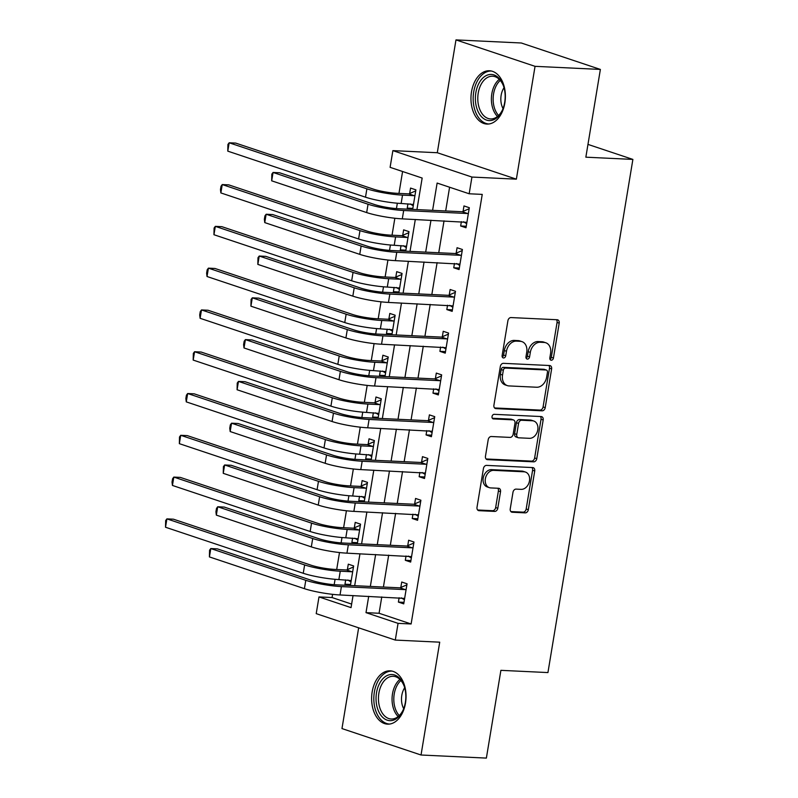 <?xml version="1.0" encoding="UTF-8"?>
<svg xmlns="http://www.w3.org/2000/svg" width="798" height="798" viewBox="0 0 798 798"><rect width="100%" height="100%" fill="white"/><g stroke="black" fill="none" stroke-linecap="round" stroke-linejoin="round"><path stroke-width="1.2" d="M551.258 360.227A2.354 1.766 108.5 0 0 553.433 358.023L559.199 323.15A3.362 2.524 108.5 0 0 557.702 319.848A3.362 2.524 108.5 0 0 557.184 319.749L511.009 317.564A3.362 2.524 108.5 0 0 507.907 320.726L502.132 355.589A2.354 1.766 108.5 0 0 503.179 357.903A2.354 1.766 108.5 0 0 503.548 357.973A2.354 1.766 108.5 0 0 505.723 355.758L506.471 351.25A10.743 8.08 108.5 0 1 516.416 341.135L520.266 341.315A10.743 8.08 108.5 0 1 521.932 341.624A10.743 8.08 108.5 0 1 526.73 352.207L525.982 356.716A2.354 1.766 108.5 0 0 527.039 359.03A2.354 1.766 108.5 0 0 527.398 359.1A2.354 1.766 108.5 0 0 529.573 356.886L530.321 352.377A10.743 8.08 108.5 0 1 540.266 342.262L544.116 342.452A10.743 8.08 108.5 0 1 545.782 342.761A10.743 8.08 108.5 0 1 550.59 353.334L549.842 357.853A2.354 1.766 108.5 0 0 550.889 360.167A2.354 1.766 108.5 0 0 551.258 360.227M549.992 359.3A2.354 1.766 108.5 0 0 551.298 357.305L557.064 322.442A3.362 2.524 108.5 0 0 556.435 319.719M502.281 357.035A2.354 1.766 108.5 0 0 503.588 355.04L504.336 350.531L506.471 351.25M526.141 358.162A2.354 1.766 108.5 0 0 527.438 356.177L528.186 351.659L530.321 352.377M405.504 703.068A26.683 17.187 -87.3 0 0 390.102 670.839A26.683 17.187 -87.3 0 0 372.167 691.916A26.683 17.187 -87.3 0 0 387.569 724.145A26.683 17.187 -87.3 0 0 405.504 703.068M504.845 102.982A26.683 17.187 -87.3 0 0 489.443 70.763A26.683 17.187 -87.3 0 0 471.508 91.84A26.683 17.187 -87.3 0 0 486.92 124.069A26.683 17.187 -87.3 0 0 504.845 102.982M510.241 508.845A3.362 2.524 108.5 0 0 511.737 512.156A3.362 2.524 108.5 0 0 512.256 512.246L525.214 512.865A3.362 2.524 108.5 0 0 528.316 509.703L534.73 470.98A3.362 2.524 108.5 0 0 533.234 467.678A3.362 2.524 108.5 0 0 532.705 467.578L486.541 465.394A3.362 2.524 108.5 0 0 483.428 468.556L477.014 507.279A3.362 2.524 108.5 0 0 478.521 510.58A3.362 2.524 108.5 0 0 479.039 510.68L494.69 511.418A3.362 2.524 108.5 0 0 497.792 508.256L500.536 491.688A3.362 2.524 108.5 0 0 499.039 488.376A3.362 2.524 108.5 0 0 498.521 488.286L490.76 487.917A8.978 6.763 108.5 0 1 489.364 487.658A8.978 6.763 108.5 0 1 485.543 477.902A8.978 6.763 108.5 0 1 493.663 470.361L524.057 471.798A8.978 6.763 108.5 0 1 525.453 472.057A8.978 6.763 108.5 0 1 529.283 481.822A8.978 6.763 108.5 0 1 521.154 489.354L516.087 489.114A3.362 2.524 108.5 0 0 512.984 492.276L510.241 508.845M381.773 596.934L379.07 613.263L411.12 623.976L398.062 623.358L395.289 640.076L316.217 613.642L318.991 596.924L351.04 607.637L353.045 595.567M600.375 69.426L535.049 66.334L455.977 39.9L521.303 42.992L600.375 69.426L585.852 157.186L632.884 159.41L547.937 672.574L500.895 670.34L486.371 758.1L421.035 755.008L439.718 642.181L395.289 640.076M455.977 39.9L437.294 152.727L516.366 179.161L535.049 66.334M516.366 179.161L471.937 177.056L469.174 193.774L437.124 183.061L432.606 210.343M411.12 623.976L482.241 194.393L469.174 193.774M542.111 410.81A3.362 2.524 108.5 0 0 545.214 407.648L551.627 368.925A3.362 2.524 108.5 0 0 550.121 365.624A3.362 2.524 108.5 0 0 549.603 365.524L503.428 363.339A3.362 2.524 108.5 0 0 500.326 366.501L493.912 405.224A3.362 2.524 108.5 0 0 495.418 408.526A3.362 2.524 108.5 0 0 495.937 408.626L542.111 410.81L539.967 410.092A3.362 2.524 108.5 0 0 543.079 406.94L549.493 368.217A3.362 2.524 108.5 0 0 548.854 365.494M543.179 419.957L536.765 458.68A3.362 2.524 108.5 0 1 533.663 461.833L487.488 459.648A3.362 2.524 108.5 0 1 486.97 459.558A3.362 2.524 108.5 0 1 485.463 456.247L488.206 439.678A3.362 2.524 108.5 0 1 491.319 436.516L510.042 437.404A3.362 2.524 108.5 0 0 513.154 434.242L514.969 423.249A3.362 2.524 108.5 0 0 513.473 419.948A3.362 2.524 108.5 0 0 512.944 419.848L493.453 418.92A2.354 1.766 108.5 0 1 493.094 418.86A2.354 1.766 108.5 0 1 492.087 416.307A2.354 1.766 108.5 0 1 494.211 414.332L541.154 416.556A3.362 2.524 108.5 0 1 541.672 416.646A3.362 2.524 108.5 0 1 543.179 419.957L541.044 419.239L534.63 457.962L536.765 458.68M358.651 627.827L341.973 728.574L421.035 755.008M449.593 187.231L445.673 210.961M444.037 220.837L438.75 252.747M437.114 262.622L431.838 294.532M430.202 304.417L424.915 336.327M423.279 346.202L418.002 378.112M416.366 387.988L411.08 419.898M409.444 429.783L404.157 461.683M402.531 471.568L397.244 503.478M395.609 513.353L390.322 545.263M388.686 555.139L383.409 587.049M461.374 221.654L460.655 225.984L466.002 227.769L469.324 207.719L463.977 205.934L463.079 211.38M454.461 263.45L453.743 267.779L459.079 269.564L462.401 249.505L457.064 247.719L456.157 253.175M447.538 305.235L446.82 309.564L452.167 311.35L455.488 291.29L450.142 289.504L449.244 294.961M440.626 347.02L439.907 351.349L445.244 353.135L448.566 333.075L443.229 331.29L442.321 336.746M433.703 388.816L432.985 393.145L438.331 394.93L441.653 374.87L436.307 373.085L435.409 378.531M426.79 430.601L426.072 434.93L431.409 436.715L434.73 416.656L429.394 414.87L428.486 420.327M419.868 472.386L419.149 476.715L424.496 478.501L427.818 458.441L422.471 456.656L421.573 462.112M412.955 514.171L412.237 518.5L417.573 520.296L420.895 500.236L415.559 498.451L414.651 503.897M406.032 555.967L405.314 560.296L410.661 562.081L413.982 542.022L408.636 540.236L407.738 545.692M399.11 597.752L398.401 602.081L403.738 603.867L407.06 583.807L401.723 582.021L400.815 587.478M402.581 171.51L398.96 193.415M397.334 203.221L396.446 208.597M394.85 218.243L392.037 235.201M390.421 245.006L389.524 250.382M387.928 260.028L385.125 276.996M383.499 286.791L382.611 292.178M381.015 301.824L378.202 318.781M376.586 328.586L375.688 333.963M374.092 343.609L371.289 360.566M369.664 370.372L368.776 375.748M367.18 385.394L364.367 402.352M362.741 412.157L361.853 417.544M360.257 427.189L357.454 444.147M355.828 453.952L354.94 459.329M353.344 468.975L350.531 485.932M348.906 495.738L348.018 501.114M346.422 510.76L343.619 527.717M341.993 537.523L341.105 542.899M339.499 552.555L336.696 569.513M335.07 579.318L334.182 584.695M332.586 594.34L332.058 597.542L351.629 604.086M412.666 209.395L415.898 189.854L410.561 188.069L409.653 193.525M407.948 203.799L407.239 208.128L410.761 209.305M405.743 251.18L408.985 231.639L403.638 229.854L402.731 235.31M401.035 245.584L400.317 249.914L403.848 251.091M398.83 292.976L402.062 273.435L396.716 271.639L395.818 277.096M394.112 287.37L393.404 291.699L396.925 292.886M391.908 334.761L395.14 315.22L389.803 313.434L388.895 318.891M387.2 329.165L386.481 333.494L390.013 334.671M384.995 376.546L388.227 357.005L382.88 355.22L381.983 360.676M380.277 370.95L379.559 375.279L383.09 376.457M378.072 418.332L381.304 398.791L375.968 397.005L375.06 402.461M373.364 412.736L372.646 417.065L376.167 418.242M371.16 460.127L374.392 440.586L369.045 438.8L368.147 444.247M366.442 454.531L365.723 458.86L369.255 460.037M364.237 501.912L367.469 482.371L362.132 480.586L361.225 486.042M359.529 496.316L358.811 500.645L362.332 501.822M357.324 543.697L360.556 524.156L355.21 522.371L354.312 527.827M352.606 538.101L351.888 542.431L355.419 543.608M350.402 585.493L353.634 565.952L348.297 564.166L347.389 569.612M345.694 579.887L344.975 584.216L348.497 585.403M632.884 159.41L587.966 144.398M332.058 597.542L318.991 596.924M416.935 209.595L422.162 178.054L390.102 167.341L392.875 150.623L471.937 177.056M437.294 152.727L392.875 150.623M368.706 596.315L366.003 612.645L398.062 623.358M430.97 220.218L425.683 252.128M424.047 262.003L418.77 293.913M417.135 303.799L411.848 335.709M410.212 345.584L404.935 377.494M403.299 387.369L398.012 419.279M396.377 429.164L391.1 461.064M389.464 470.95L384.177 502.86M382.541 512.735L377.264 544.645M375.629 554.52L370.342 586.43M354.681 585.692L359.958 553.782M361.594 543.907L366.881 511.997M368.516 502.112L373.793 470.202M375.429 460.326L380.716 428.416M382.352 418.541L387.629 386.631M389.264 376.746L394.551 344.846M396.187 334.961L401.464 303.05M403.1 293.175L408.386 261.265M410.022 251.39L415.309 219.48M379.07 613.263L366.003 612.645M407.239 208.128L412.825 208.388M400.317 249.914L405.913 250.183M393.404 291.699L398.99 291.968M386.481 333.494L392.077 333.754M379.559 375.279L385.155 375.549M372.646 417.065L378.242 417.334M365.723 458.86L371.319 459.119M358.811 500.645L364.407 500.905M351.888 542.431L357.484 542.7M344.975 584.216L350.571 584.485M460.655 225.984L466.251 226.253M453.743 267.779L459.339 268.038M446.82 309.564L452.416 309.833M439.907 351.349L445.503 351.619M432.985 393.145L438.581 393.404M426.072 434.93L431.668 435.189M419.149 476.715L424.745 476.985M412.237 518.5L417.833 518.77M405.314 560.296L410.91 560.555M398.401 602.081L403.988 602.35M545.782 342.761L543.647 342.043A10.743 8.08 108.5 0 0 541.982 341.734L544.116 342.452M528.186 351.659A10.743 8.08 108.5 0 1 538.131 341.554L541.982 341.734M521.932 341.624L519.797 340.916A10.743 8.08 108.5 0 0 518.121 340.606L520.266 341.315M504.336 350.531A10.743 8.08 108.5 0 1 514.281 340.417L518.121 340.606M494.551 407.948L539.967 410.092M547.438 372.367A2.354 1.766 108.5 0 0 546.391 370.053A2.354 1.766 108.5 0 0 546.022 369.983L505.493 368.068A2.354 1.766 108.5 0 0 503.319 370.282L502.531 375.04A10.743 8.08 108.5 0 0 507.329 385.614A10.743 8.08 108.5 0 0 509.004 385.923L536.705 387.239A10.743 8.08 108.5 0 0 546.65 377.125L547.438 372.367M546.391 370.053L544.246 369.344A2.354 1.766 108.5 0 0 543.887 369.274L546.022 369.983M507.329 385.614L505.194 384.905A10.743 8.08 108.5 0 1 500.396 374.322L501.184 369.564A2.354 1.766 108.5 0 1 503.358 367.349L543.887 369.274M486.102 458.97L531.518 461.124A3.362 2.524 108.5 0 0 534.63 457.962M513.473 419.948L511.338 419.229A3.362 2.524 108.5 0 0 510.81 419.13L492.336 418.262M529.473 438.321A8.978 6.763 108.5 0 0 537.603 430.79A8.978 6.763 108.5 0 0 533.772 421.025A8.978 6.763 108.5 0 0 532.376 420.765L521.673 420.257A3.362 2.524 108.5 0 0 518.56 423.419L516.745 434.411A3.362 2.524 108.5 0 0 518.241 437.723A3.362 2.524 108.5 0 0 518.76 437.813L529.473 438.321M533.772 421.025L531.638 420.317A8.978 6.763 108.5 0 0 530.241 420.057L532.376 420.765M518.241 437.723L516.106 437.005A3.362 2.524 108.5 0 1 514.6 433.703L516.426 422.711A3.362 2.524 108.5 0 1 519.538 419.549L530.241 420.057M541.044 419.239A3.362 2.524 108.5 0 0 540.406 416.516M525.453 472.057L523.318 471.349A8.978 6.763 108.5 0 0 521.922 471.089L524.057 471.798M489.364 487.658L487.229 486.94A8.978 6.763 108.5 0 1 483.398 477.184A8.978 6.763 108.5 0 1 491.528 469.643L521.922 471.089M477.653 510.002L492.556 510.7A3.362 2.524 108.5 0 0 495.658 507.548L498.401 490.97A3.362 2.524 108.5 0 0 497.772 488.246M510.87 511.568L523.079 512.146A3.362 2.524 108.5 0 0 526.181 508.984L532.595 470.271A3.362 2.524 108.5 0 0 531.957 467.548M413.254 205.824L410.132 203.899M408.815 193.884L397.175 193.325A17.107 2.344 -170.6 0 1 373.424 189.136L235.699 143.091L229.166 142.782L366.89 188.827A25.656 3.511 9.4 0 0 402.521 195.121L414.162 195.67L408.815 193.884L415.728 190.892M227.779 151.141L227.929 144.458L229.166 142.782L227.779 151.141L365.504 197.186A25.656 3.511 9.4 0 0 401.135 203.47L413.484 204.458M415 195.311L414.162 195.67M468.416 213.166L467.588 213.525L462.241 211.739L398.332 208.717A17.107 2.344 -170.6 0 1 374.581 204.527L279.599 172.767L273.066 172.458L368.048 204.218A25.656 3.511 9.4 0 0 403.678 210.502L467.588 213.525M271.679 180.817L271.829 174.134L273.066 172.458L271.679 180.817L366.671 212.577A25.656 3.511 9.4 0 0 402.292 218.861L466.91 222.323M462.241 211.739L469.154 208.757M466.68 223.689L463.548 221.764M406.332 247.619L403.209 245.684M401.903 235.669L390.262 235.121A17.107 2.344 -170.6 0 1 366.501 230.931L228.777 184.877L222.243 184.567L359.978 230.622A25.656 3.511 9.4 0 0 395.599 236.906L407.239 237.455L401.903 235.669L408.805 232.687M220.866 192.926L220.457 189.585L221.016 186.243L222.243 184.567L220.866 192.926L358.591 238.971A25.656 3.511 9.4 0 0 394.212 245.265L406.561 246.243M408.077 237.096L407.239 237.455M399.419 289.405L396.287 287.48M394.98 277.455L383.339 276.906A17.107 2.344 -170.6 0 1 359.589 272.716L221.864 226.672L215.33 226.363L353.055 272.407A25.656 3.511 9.4 0 0 388.686 278.692L400.327 279.24L394.98 277.455L401.893 274.472M213.944 234.722L214.093 228.029L215.33 226.363L213.944 234.722L351.669 280.766A25.656 3.511 9.4 0 0 387.299 287.051L399.648 288.038M401.165 278.881L400.327 279.24M392.496 331.19L389.374 329.265M388.067 319.25L376.417 318.691A17.107 2.344 -170.6 0 1 352.666 314.502L214.941 268.457L208.408 268.148L346.132 314.193A25.656 3.511 9.4 0 0 381.763 320.477L393.404 321.035L388.067 319.25L394.97 316.257M207.021 276.507L206.622 273.165L207.181 269.824L208.408 268.148L207.021 276.507L344.756 322.552A25.656 3.511 9.4 0 0 380.377 328.836L392.726 329.823M394.242 320.676L393.404 321.035M461.503 254.961L460.665 255.32L455.329 253.535L391.419 250.502A17.107 2.344 -170.6 0 1 367.669 246.313L272.677 214.552L266.143 214.243L361.135 246.003A25.656 3.511 9.4 0 0 396.756 252.288L460.665 255.32M264.756 222.602L264.357 219.26L264.916 215.919L266.143 214.243L264.756 222.602L359.748 254.363A25.656 3.511 9.4 0 0 395.379 260.647L459.987 264.108M455.329 253.535L462.232 250.542M459.758 265.475L456.636 263.549M454.581 296.746L453.753 297.105L448.406 295.32L384.496 292.297A17.107 2.344 -170.6 0 1 360.746 288.098L265.764 256.348L259.23 256.038L354.212 287.789A25.656 3.511 9.4 0 0 389.843 294.083L453.753 297.105M257.844 264.397L257.993 257.704L259.23 256.038L257.844 264.397L352.836 296.148A25.656 3.511 9.4 0 0 388.456 302.432L453.065 305.893M448.406 295.32L455.319 292.337M452.845 307.27L449.713 305.335M447.668 338.532L446.83 338.891L441.494 337.105L377.584 334.083A17.107 2.344 -170.6 0 1 353.833 329.893L258.841 298.133L252.308 297.824L347.3 329.584A25.656 3.511 9.4 0 0 382.92 335.868L446.83 338.891M250.921 306.183L251.071 299.499L252.308 297.824L250.921 306.183L345.913 337.943A25.656 3.511 9.4 0 0 381.544 344.227L446.152 347.689M441.494 337.105L448.396 334.123M445.922 349.055L442.8 347.13M385.584 372.985L382.451 371.05M381.145 361.035L369.504 360.487A17.107 2.344 -170.6 0 1 345.753 356.297L208.029 310.242L201.495 309.933L339.22 355.978A25.656 3.511 9.4 0 0 374.841 362.272L386.491 362.821L381.145 361.035L388.057 358.053M200.108 318.292L199.7 314.951L200.258 311.609L201.495 309.933L200.108 318.292L337.833 364.337A25.656 3.511 9.4 0 0 373.464 370.631L385.813 371.609M387.319 362.462L386.491 362.821M440.745 380.317L439.917 380.686L434.571 378.9L370.661 375.868A17.107 2.344 -170.6 0 1 346.911 371.678L251.919 339.918L245.395 339.609L340.377 371.369A25.656 3.511 9.4 0 0 376.008 377.654L439.917 380.686M244.008 347.968L243.599 344.626L244.158 341.285L245.395 339.609L244.008 347.968L338.99 379.728A25.656 3.511 9.4 0 0 374.621 386.013L439.229 389.474M434.571 378.9L441.484 375.908M439.01 390.84L435.878 388.915M479.817 114.643A23.092 14.873 92.7 0 1 479.648 82.054A23.092 14.873 92.7 0 1 500.715 80.379A23.092 14.873 92.7 0 1 503.378 85.675A23.092 14.873 92.7 0 1 502.201 110.533A23.092 14.873 92.7 0 1 479.817 114.643M503.548 86.164A21.376 13.775 -87.3 0 0 501.254 81.715A21.376 13.775 -87.3 0 0 492.585 76.219A21.376 13.775 -87.3 0 0 479.009 89.605A21.376 13.775 -87.3 0 0 481.902 113.436A21.376 13.775 -87.3 0 0 490.561 118.932A21.376 13.775 -87.3 0 0 502.411 110.064M503.029 108.568A15.222 9.805 92.7 0 1 504.017 87.71M491.378 71.022A26.514 17.077 -87.3 0 0 474.65 87.73A26.514 17.077 -87.3 0 0 478.271 117.176A26.514 17.077 -87.3 0 0 488.875 123.989M405.354 702.41A23.092 14.873 92.7 0 1 402.86 710.609A23.092 14.873 92.7 0 1 384.476 718.799A23.092 14.873 92.7 0 1 376.506 692.774A23.092 14.873 92.7 0 1 389.125 674.829A23.092 14.873 92.7 0 1 404.037 685.761A23.092 14.873 92.7 0 1 405.354 702.41M404.197 686.24A21.376 13.775 -87.3 0 0 393.244 676.295A21.376 13.775 -87.3 0 0 378.88 693.193A21.376 13.775 -87.3 0 0 391.219 719.008A21.376 13.775 -87.3 0 0 403.07 710.15M403.688 708.654A15.222 9.805 92.7 0 1 401.803 695.377A15.222 9.805 92.7 0 1 404.676 687.786M392.037 671.108A26.514 17.077 -87.3 0 0 374.362 692.056A26.514 17.077 -87.3 0 0 389.524 724.065M378.661 414.77L375.539 412.845M374.232 402.82L362.581 402.272A17.107 2.344 -170.6 0 1 338.831 398.082L201.106 352.038L194.572 351.728L332.297 397.773A25.656 3.511 9.4 0 0 367.928 404.057L379.569 404.606L374.232 402.82L381.135 399.838M193.186 360.078L193.335 353.394L194.572 351.728L193.186 360.078L330.921 406.132A25.656 3.511 9.4 0 0 366.541 412.416L378.89 413.404M380.407 404.247L379.569 404.606M371.748 456.556L368.616 454.631M367.309 444.616L355.669 444.057A17.107 2.344 -170.6 0 1 331.918 439.868L194.183 393.823L187.66 393.514L325.385 439.558A25.656 3.511 9.4 0 0 361.005 445.843L372.656 446.401L367.309 444.616L374.222 441.623M186.273 401.873L185.864 398.531L186.423 395.18L187.66 393.514L186.273 401.873L323.998 447.917A25.656 3.511 9.4 0 0 359.629 454.202L371.978 455.189M373.484 446.032L372.656 446.401M364.826 498.351L361.703 496.416M360.397 486.401L348.746 485.852A17.107 2.344 -170.6 0 1 324.995 481.653L187.271 435.608L180.737 435.299L318.462 481.344A25.656 3.511 9.4 0 0 354.093 487.638L365.733 488.186L360.397 486.401L367.299 483.408M179.351 443.658L179.5 436.975L180.737 435.299L179.351 443.658L317.085 489.703A25.656 3.511 9.4 0 0 352.706 495.997L365.055 496.974M366.571 487.827L365.733 488.186M357.913 540.136L354.781 538.211M353.474 528.186L341.833 527.638A17.107 2.344 -170.6 0 1 318.083 523.448L180.348 477.404L173.814 477.084L311.549 523.139A25.656 3.511 9.4 0 0 347.17 529.423L358.821 529.972L353.474 528.186L360.387 525.204M172.438 485.443L172.029 482.102L172.587 478.76L173.814 477.084L172.438 485.443L310.163 531.498A25.656 3.511 9.4 0 0 345.793 537.782L358.132 538.77M359.649 529.613L358.821 529.972M350.99 581.922L347.868 579.996M346.561 569.971L334.911 569.423A17.107 2.344 -170.6 0 1 311.16 565.233L173.435 519.189L166.902 518.88L304.627 564.924A25.656 3.511 9.4 0 0 340.257 571.208L351.898 571.767L346.561 569.971L353.464 566.989M165.515 527.239L165.665 520.545L166.902 518.88L165.515 527.239L303.25 573.283A25.656 3.511 9.4 0 0 338.871 579.567L351.22 580.555M352.736 571.398L351.898 571.767M433.833 422.112L432.995 422.471L427.658 420.686L363.748 417.653A17.107 2.344 -170.6 0 1 339.998 413.464L245.006 381.713L238.472 381.404L333.464 413.155A25.656 3.511 9.4 0 0 369.085 419.449L432.995 422.471M237.086 389.753L237.235 383.07L238.472 381.404L237.086 389.753L332.078 421.514A25.656 3.511 9.4 0 0 367.708 427.798L432.317 431.259M427.658 420.686L434.561 417.693M432.087 432.636L428.965 430.701M426.91 463.897L426.082 464.256L420.736 462.471L356.826 459.449A17.107 2.344 -170.6 0 1 333.075 455.259L238.083 423.499L231.55 423.189L326.542 454.95A25.656 3.511 9.4 0 0 362.172 461.234L426.082 464.256M230.173 431.548L229.764 428.207L230.323 424.855L231.55 423.189L230.173 431.548L325.155 463.299A25.656 3.511 9.4 0 0 360.786 469.593L425.394 473.054M420.736 462.471L427.638 459.488M425.174 474.421L422.042 472.496M419.997 505.683L419.159 506.052L413.823 504.256L349.913 501.234A17.107 2.344 -170.6 0 1 326.163 497.044L231.171 465.284L224.637 464.975L319.629 496.735A25.656 3.511 9.4 0 0 355.25 503.019L419.159 506.052M223.25 473.334L223.4 466.65L224.637 464.975L223.25 473.334L318.242 505.094A25.656 3.511 9.4 0 0 353.863 511.378L418.481 514.84M413.823 504.256L420.726 501.274M418.252 516.206L415.13 514.281M413.075 547.478L412.247 547.837L406.9 546.051L342.99 543.019A17.107 2.344 -170.6 0 1 319.24 538.83L224.248 507.069L217.714 506.76L312.706 538.52A25.656 3.511 9.4 0 0 348.337 544.805L412.247 547.837M216.338 515.119L215.929 511.777L216.487 508.436L217.714 506.76L216.338 515.119L311.32 546.879A25.656 3.511 9.4 0 0 346.95 553.164L411.559 556.625M406.9 546.051L413.803 543.059M411.339 558.001L408.207 556.066M406.162 589.263L405.324 589.622L399.978 587.837L336.078 584.814A17.107 2.344 -170.6 0 1 312.317 580.625L217.335 548.864L210.802 548.555L305.794 580.306A25.656 3.511 9.4 0 0 341.414 586.6L405.324 589.622M209.415 556.914L209.565 550.221L210.802 548.555L209.415 556.914L304.407 588.665A25.656 3.511 9.4 0 0 340.028 594.959L404.646 598.41M399.978 587.837L406.89 584.854M404.416 599.787L401.294 597.852M551.298 357.305L553.433 358.023M503.588 355.04L505.723 355.758M527.438 356.177L529.573 356.886M538.131 341.554L540.266 342.262M514.281 340.417L516.416 341.135M557.064 322.442L559.199 323.15M494.94 408.287L495.937 408.626M549.493 368.217L551.627 368.925M543.079 406.94L545.214 407.648M503.358 367.349L505.493 368.068M501.184 369.564L503.319 370.282M500.396 374.322L502.531 375.04M531.518 461.124L533.663 461.833M486.491 459.319L487.488 459.648M510.81 419.13L512.944 419.848M492.755 418.691L493.453 418.92M519.538 419.549L521.673 420.257M516.426 422.711L518.56 423.419M514.6 433.703L516.745 434.411M491.528 469.643L493.663 470.361M498.401 490.97L500.536 491.688M495.658 507.548L497.792 508.256M492.556 510.7L494.69 511.418M478.042 510.341L479.039 510.68M532.595 470.271L534.73 470.98M526.181 508.984L528.316 509.703M523.079 512.146L525.214 512.865M511.259 511.917L512.256 512.246M402.521 195.121L401.135 203.47M366.89 188.827L365.504 197.186M403.678 210.502L402.292 218.861M368.048 204.218L366.671 212.577M395.599 236.906L394.212 245.265M359.978 230.622L358.591 238.971M388.686 278.692L387.299 287.051M353.055 272.407L351.669 280.766M381.763 320.477L380.377 328.836M346.132 314.193L344.756 322.552M396.756 252.288L395.379 260.647M361.135 246.003L359.748 254.363M389.843 294.083L388.456 302.432M354.212 287.789L352.836 296.148M382.92 335.868L381.544 344.227M347.3 329.584L345.913 337.943M374.841 362.272L373.464 370.631M339.22 355.978L337.833 364.337M376.008 377.654L374.621 386.013M340.377 371.369L338.99 379.728M497.503 116.458A21.376 13.775 92.7 0 1 495.518 114.084A21.376 13.775 92.7 0 1 499.259 79.341M500.266 80.418A20.678 13.327 -87.3 0 0 497.124 113.625A20.678 13.327 -87.3 0 0 498.61 115.471M398.162 716.534A21.376 13.775 92.7 0 1 392.496 693.831A21.376 13.775 92.7 0 1 399.918 679.417M400.925 680.504A20.678 13.327 -87.3 0 0 394.222 694.041A20.678 13.327 -87.3 0 0 399.269 715.547M367.928 404.057L366.541 412.416M332.297 397.773L330.921 406.132M361.005 445.843L359.629 454.202M325.385 439.558L323.998 447.917M354.093 487.638L352.706 495.997M318.462 481.344L317.085 489.703M347.17 529.423L345.793 537.782M311.549 523.139L310.163 531.498M340.257 571.208L338.871 579.567M304.627 564.924L303.25 573.283M369.085 419.449L367.708 427.798M333.464 413.155L332.078 421.514M362.172 461.234L360.786 469.593M326.542 454.95L325.155 463.299M355.25 503.019L353.863 511.378M319.629 496.735L318.242 505.094M348.337 544.805L346.95 553.164M312.706 538.52L311.32 546.879M341.414 586.6L340.028 594.959M305.794 580.306L304.407 588.665"/></g></svg>

